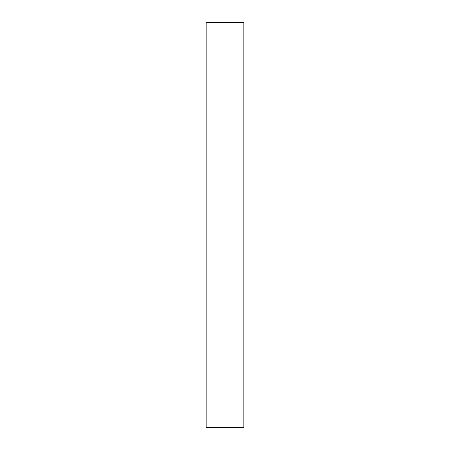 <?xml version="1.0" encoding="UTF-8"?>
<svg xmlns="http://www.w3.org/2000/svg" width="450" height="450" viewBox="0 0 450 450"><rect width="100%" height="100%" fill="white"/><g stroke="black" fill="none" stroke-linecap="round" stroke-linejoin="round"><path stroke-width="0.67" d="M243.793 427.5L206.207 427.5L243.793 427.5L243.793 22.5L206.207 22.5L243.793 22.5L243.793 427.5M206.207 22.5L206.207 427.5L206.207 22.5"/></g></svg>
